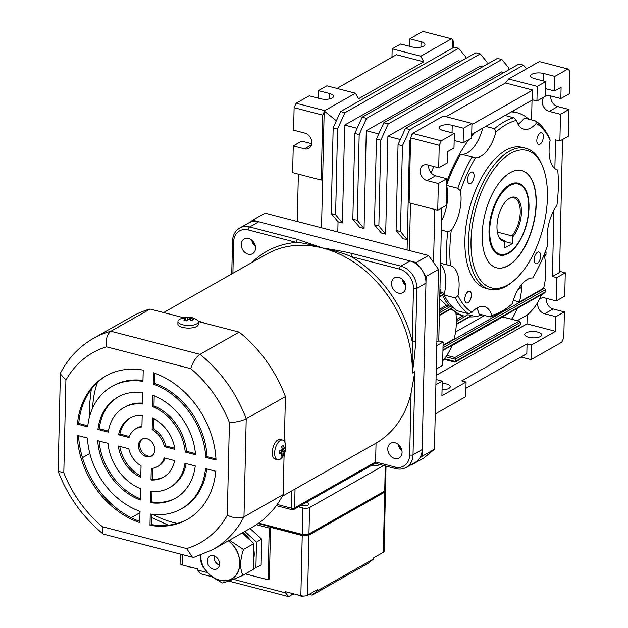 <?xml version="1.0" encoding="UTF-8"?>
<svg xmlns="http://www.w3.org/2000/svg" width="628" height="628" viewBox="0 0 628 628"><rect width="100%" height="100%" fill="white"/><g stroke="black" fill="none" stroke-linecap="round" stroke-linejoin="round"><path stroke-width="0.94" d="M536.822 140.46A6.068 2.991 104.5 0 0 538.573 144.479A6.068 2.991 104.5 0 0 542.985 139.353A6.068 2.991 104.5 0 0 541.611 132.736A6.068 2.991 104.5 0 0 536.822 140.46M467.546 179.726A6.068 2.991 104.5 0 0 469.289 183.745A6.068 2.991 104.5 0 0 473.708 178.627A6.068 2.991 104.5 0 0 472.335 172.001A6.068 2.991 104.5 0 0 467.546 179.726M464.838 298.991A6.068 2.991 104.5 0 0 466.58 303.01A6.068 2.991 104.5 0 0 471 297.884A6.068 2.991 104.5 0 0 469.626 291.266A6.068 2.991 104.5 0 0 464.838 298.991M534.122 259.717A6.068 2.991 104.5 0 0 535.865 263.744A6.068 2.991 104.5 0 0 540.276 258.618A6.068 2.991 104.5 0 0 538.903 252.001A6.068 2.991 104.5 0 0 534.122 259.717M508.225 253.547A37.115 18.291 104.5 0 0 528.329 215.687A37.115 18.291 104.5 0 0 518.312 183.211A37.115 18.291 104.5 0 0 491.3 214.556A37.115 18.291 104.5 0 0 499.692 255.078A37.115 18.291 104.5 0 0 508.225 253.547M537.788 332.094A8.494 3.179 1.3 0 0 529.176 331.812A8.494 3.179 1.3 0 0 524.733 334.496A8.494 3.179 1.3 0 0 533.148 337.872A8.494 3.179 1.3 0 0 541.705 334.881A8.494 3.179 1.3 0 0 537.788 332.094M442.049 389.705A8.494 3.179 1.3 0 0 450.26 386.715A8.494 3.179 1.3 0 0 446.351 383.928A8.494 3.179 1.3 0 0 442.19 383.347M508.154 265.746A50.216 24.743 104.5 0 0 535.346 214.517A50.216 24.743 104.5 0 0 521.805 170.581A50.216 24.743 104.5 0 0 485.256 212.994A50.216 24.743 104.5 0 0 496.615 267.811A50.216 24.743 104.5 0 0 508.154 265.746M496.513 267.787A50.216 24.743 104.5 0 0 507.95 265.691A50.216 24.743 104.5 0 0 535.127 214.572A50.216 24.743 104.5 0 0 521.703 170.557M507.714 284.971A70.964 34.964 104.5 0 0 513.704 280.787A70.964 34.964 104.5 0 0 543.039 167.535A70.964 34.964 104.5 0 0 476.856 205.073A70.964 34.964 104.5 0 0 507.714 284.971M543.039 167.535L542.372 165.816A72.785 35.859 104.5 0 0 525.926 148.341A72.785 35.859 104.5 0 0 509.206 151.332A72.785 35.859 104.5 0 0 469.791 225.578A72.785 35.859 104.5 0 0 489.424 289.257A72.785 35.859 104.5 0 0 506.144 286.266A72.785 35.859 104.5 0 0 512.283 281.964L513.704 280.787M525.926 148.341L522.347 147.415A72.785 35.859 104.5 0 0 505.626 150.406A72.785 35.859 104.5 0 0 466.212 224.651A72.785 35.859 104.5 0 0 485.844 288.331L489.424 289.257M304.839 133.105A8.494 6.673 60.5 0 1 311.496 140.217A8.494 6.673 60.5 0 1 308.85 148.365A8.494 6.673 60.5 0 1 304.486 148.844L293.245 145.939L292.64 172.637L321.246 180.055L322.643 179.263L324.166 111.933L322.721 115.12L294.108 107.702L293.598 130.192L304.839 133.105M550.835 95.958A8.494 6.673 -119.5 0 0 557.735 106.572L568.976 109.484L560.49 114.296L559.878 141.002L568.371 136.19L568.976 109.484M545.591 88.689L554.571 91.013L554.901 76.396L567.963 68.994L569.847 71.254L569.337 93.745L560.843 98.557L549.602 95.644A8.494 6.673 -119.5 0 0 545.426 96.021M544.225 96.877A8.494 6.673 -119.5 0 0 542.82 105.025A8.494 6.673 -119.5 0 0 549.249 111.384L560.49 114.296M443.054 345.227L454.107 338.963A73.044 57.368 -119.5 0 0 455.834 312.312L450.386 308.513M431.138 172.888A105.049 51.755 -75.5 0 1 433.783 166.506M439.89 291.777L441.398 292.695A105.049 51.755 -75.5 0 1 439.953 288.959M446.767 181.806A105.049 51.755 -75.5 0 1 468.998 139.51M471.659 136.08A105.049 51.755 -75.5 0 1 474.328 132.901M511.357 111.91A105.049 51.755 -75.5 0 1 517.095 112.726A105.049 51.755 -75.5 0 1 528.815 119.226M485.774 126.409L494.55 128.685A103.11 50.805 -75.5 0 1 513.83 117.758L505.053 115.481M556.651 169.638L557.735 170.031A30.552 15.056 -75.5 0 1 550.183 140.115L548.778 136.747A103.11 50.805 -75.5 0 0 535.676 121L536.234 123.363A100.684 49.604 -75.5 0 1 550.183 140.115M439.498 309.274L446.5 305.302L449.672 306.503L451.477 305.914A103.11 50.805 104.5 0 0 452.89 307.335L453.078 307.555A103.11 50.805 104.5 0 0 457.129 310.758L468.433 313.686L471.958 312.383A30.552 15.056 -75.5 0 1 484.353 306.566A30.552 15.056 -75.5 0 1 491.755 315.327A100.684 49.604 -75.5 0 0 510.478 305.255A100.684 49.604 -75.5 0 0 512.283 303.693A30.552 15.056 -75.5 0 1 532.732 277.945A100.684 49.604 -75.5 0 0 547.812 244.732A30.552 15.056 -75.5 0 1 556.926 205.364A100.684 49.604 -75.5 0 0 557.735 170.031M494.55 128.685L495.916 132.053A100.684 49.604 -75.5 0 1 516.444 120.419L513.83 117.758M454.154 140.515L463.126 142.846L463.456 128.222L452.215 125.31A8.494 3.179 1.3 0 0 443.596 125.027A8.494 3.179 1.3 0 0 439.153 127.712A8.494 3.179 1.3 0 0 443.07 130.498L454.311 133.411L441.249 140.813L439.215 145.296L410.602 137.885L409.126 202.82L437.74 210.231L438.344 183.525L446.838 178.713L435.596 175.801A8.494 6.673 60.5 0 1 428.689 165.188M463.126 142.846L471.612 138.027L471.95 123.41L463.456 128.222M554.571 91.013L561.102 87.308L560.843 98.557M554.901 76.396L543.66 73.484A8.494 3.179 1.3 0 0 535.04 73.201A8.494 3.179 1.3 0 0 530.597 75.878A8.494 3.179 1.3 0 0 534.514 78.665L545.756 81.577L537.262 86.389L536.932 101.006L545.426 96.194L545.756 81.577M318.184 98.141L318.357 90.636L329.598 93.548A8.494 3.179 1.3 0 1 333.515 96.327A8.494 3.179 1.3 0 1 329.072 99.012A8.494 3.179 1.3 0 1 320.453 98.729L309.212 95.817L296.149 103.22L324.762 110.638L324.778 111.431L336.357 120.804M294.108 107.702L296.149 103.22M409.629 46.315L409.801 38.803L421.043 41.715A8.494 3.179 1.3 0 1 424.952 44.502A8.494 3.179 1.3 0 1 420.509 47.186A8.494 3.179 1.3 0 1 411.897 46.896L400.656 43.984L392.162 48.803L391.974 57.234M536.234 123.363A30.552 15.056 -75.5 0 1 523.838 129.18A30.552 15.056 -75.5 0 1 516.444 120.419M495.916 132.053A30.552 15.056 -75.5 0 1 475.467 157.801L460.685 154.174A103.11 50.805 104.5 0 0 446.696 184.86M446.681 185.417L457.82 188.298L460.387 191.014A100.684 49.604 -75.5 0 1 475.467 157.801M460.387 191.014A30.552 15.056 -75.5 0 1 451.265 230.374L447.756 231.74L441.296 230.06M440.542 263.258L450.464 265.715A100.684 49.604 -75.5 0 1 451.265 230.374M450.119 265.62L450.464 265.715A30.552 15.056 -75.5 0 1 458.016 295.623L455.331 297.939L444.027 295.011A103.11 50.805 104.5 0 0 451.187 305.648M471.958 312.383A100.684 49.604 -75.5 0 1 458.016 295.623M520.989 357.01L531.06 359.624L561.762 342.221L563.803 337.738L564.384 311.881L553.142 308.968A8.494 6.673 60.5 0 1 546.242 298.355M465.937 388.214L526.821 353.705L527.041 343.877L461.729 380.898L466.078 382.028L465.748 396.645L435.235 413.938M311.747 143.718L301.738 141.119L293.245 145.939M454.311 133.411L453.981 148.027L447.45 151.725L447.191 162.974L438.705 167.786L439.215 145.296M446.838 178.713L446.233 205.419L437.74 210.231M436.256 368.958L442.599 365.363L443.132 342.032L438.776 340.91L441.798 207.931M443.132 342.032L436.79 345.628M527.041 343.877L531.398 345.007L555.56 331.309L555.898 316.693L564.384 311.881M531.398 345.007L531.06 359.624M555.898 316.693L544.657 313.78A8.494 6.673 60.5 0 1 538.008 301.958A73.044 57.368 60.5 0 1 527.151 315.068L517.291 320.657M555.56 331.309L526.955 323.899L527.151 315.068M452.882 47.916L452.113 39.258L451.477 38.81L422.864 31.4L409.801 38.803M442.701 360.849A73.044 57.368 -119.5 0 0 444.475 358.714A73.044 57.368 -119.5 0 0 445.888 356.814A73.044 57.368 -119.5 0 0 452.003 345.384M503.593 316.143A64.503 50.664 60.5 0 1 503.264 316.551L451.893 345.667M503.248 317.022L503.264 316.551M517.323 308.364A73.044 57.368 60.5 0 1 511.624 319.189M451.87 345.738L502.604 316.975A1.217 0.597 -75.5 0 1 502.887 316.928A1.217 0.597 -75.5 0 1 503.106 317.101M380.811 140.177L376.415 139.039L383.794 122.798L388.19 123.936L380.811 140.177L378.865 225.931L385.686 234.126L387.908 136.3L501.56 71.882L504.009 72.518M387.908 136.3L400.366 139.534M352.842 219.188L357.238 220.326L359.185 134.58L354.789 133.442L352.842 219.188L359.671 227.383L364.059 228.521L366.281 130.703L378.739 133.929M482.382 66.913L479.933 66.285L366.281 130.703M357.112 128.324L344.654 125.098L458.307 60.681L460.756 61.316M434.749 209.454L433.548 262.465M410.492 203.174L409.417 250.541M553.935 210.184L552.428 276.493L559.524 272.466L562.547 139.494M321.536 227.776L322.643 179.263M297.279 221.488L298.355 174.121M556.785 277.615L556.251 300.945L564.745 296.133L565.271 272.803L556.785 277.615L552.428 276.493M559.878 141.002L555.529 139.871L554.877 168.532M438.776 340.91L436.868 341.985M559.556 271.32L565.271 272.803M526.955 323.899L436.115 375.387M466.078 382.028L441.908 395.726L442.245 381.11L435.903 384.705M376.415 139.039L374.469 224.793L378.865 225.931M385.686 234.126L381.298 232.988L374.469 224.793M480.216 53.914L475.82 52.776L362.168 117.193L366.564 118.331L480.216 53.914L487.038 62.109L486.983 64.307M446.013 116.69L505.493 82.982L532.803 90.055L471.918 124.564M336.922 88.43L396.409 54.715L423.712 61.795L358.4 98.816L355.456 93.234L324.762 110.638M502.604 316.975L519.678 321.277L520.604 322.227L455.292 359.247L455.237 361.5L520.557 324.48L519.874 325.414L455.072 362.144L455.237 361.5L444.475 358.714M508.609 69.912L508.664 67.714L501.843 59.519L497.447 58.38L383.794 122.798M364.059 228.521L357.238 220.326M355.456 93.234L326.843 85.824L318.357 90.636M344.654 125.098L342.433 222.924L335.611 214.721L337.558 128.976L333.162 127.837L331.215 213.583L338.037 221.786L342.433 222.924M338.037 221.786L337.809 231.991M526.554 68.829L523.469 65.124L519.073 63.977L405.421 128.402L409.817 129.541L402.438 145.782L398.042 144.644L396.095 230.39L402.925 238.593L407.313 239.731L407.085 249.936M451.477 38.81L420.776 56.214L423.712 61.795M420.776 56.214L392.162 48.803M471.699 134.384L532.583 99.883L532.803 90.055M532.583 99.883L536.932 101.006M537.262 86.389L508.656 78.979L539.35 61.575L567.963 68.994M505.493 82.982L508.656 78.979M471.95 123.41L443.337 115.999L412.635 133.403L441.249 140.813M541.485 294.665A73.044 57.368 60.5 0 1 539.24 299.682A8.494 6.673 60.5 0 1 540.645 298.52A8.494 6.673 60.5 0 1 545.01 298.033L556.251 300.945M532.026 100.19L531.578 119.94M545.504 251.153A1.217 0.95 60.5 0 1 546.046 252.307L544.774 253.029M543.628 255.902L545.999 254.56L546.046 252.307M545.999 254.56A1.217 0.95 60.5 0 1 545.575 255.353L543.33 256.624M544.476 255.973A73.044 57.368 60.5 0 1 543.589 288.244L544.201 288.401A1.217 0.95 60.5 0 1 545.198 289.791L442.999 347.716M442.952 349.969L545.151 292.036L545.198 289.791M545.151 292.036A1.217 0.95 60.5 0 1 544.727 292.829L442.936 350.526M436.02 379.493L442.245 381.11M324.778 111.431L324.166 111.933M410.602 137.885L412.635 133.403M396.095 230.39L400.491 231.528L407.313 239.731L409.535 141.904L410.586 138.513M411.167 136.645L411.976 134.023M446.5 305.302L439.726 299.022M539.24 299.682A73.044 57.368 60.5 0 1 538.008 301.958M521.672 284.437A73.044 57.368 60.5 0 1 519.419 301.942L543.589 288.244M454.193 47.171L340.541 111.588L344.937 112.726L458.589 48.309L454.193 47.171M333.162 127.837L340.541 111.588M366.564 118.331L359.185 134.58M331.215 213.583L335.611 214.721M409.817 129.541L523.469 65.124M400.491 231.528L402.438 145.782M449.672 306.503A105.049 51.755 -75.5 0 1 442.45 295.082L441.767 295.403M456.305 323.899L472.562 315.013A103.11 50.805 -75.5 0 1 467.703 314.785L465.081 316.269A105.049 51.755 -75.5 0 1 464.406 316.104A105.049 51.755 -75.5 0 1 451.485 308.458L450.998 308.67M455.999 313.882L464.273 316.072M513.264 300.349L519.419 301.942M455.559 331.992L484.683 315.484M518.697 288.535L521.405 286.996L521.46 284.751M521.405 286.996A1.217 0.95 60.5 0 1 520.981 287.789L518.178 289.375M458.589 48.309L465.411 56.512L465.356 58.702M441.398 292.695L442.826 292.318L439.843 294.006M439.788 296.259L443.627 294.085L442.45 295.082M440.518 264.223A30.552 15.056 -75.5 0 1 444.027 295.011M446.673 185.943A30.552 15.056 -75.5 0 1 441.5 220.993M482.681 128.159A30.552 15.056 -75.5 0 1 460.685 154.174M535.676 121L524.372 118.072A30.552 15.056 -75.5 0 1 518.021 124.163M443.627 294.085A103.11 50.805 -75.5 0 1 442.826 292.318M476.833 308.12A30.552 15.056 -75.5 0 1 478.976 314L490.28 316.928A103.11 50.805 -75.5 0 0 508.586 306.825L510.478 305.255M453.078 307.555L451.485 308.458M472.562 315.013L469.265 316.881A105.049 51.755 -75.5 0 0 482.1 314.809M456.085 314.895L457.239 314.251M468.433 313.686A103.11 50.805 -75.5 0 1 455.331 297.939M447.003 264.93A103.11 50.805 -75.5 0 1 447.756 231.74M457.82 188.298A103.11 50.805 -75.5 0 1 471.989 157.102M491.755 315.327L490.28 316.928M467.703 314.785L456.352 321.654M471.918 315.044A103.11 50.805 -75.5 0 1 468.307 314.871M354.789 133.442L362.168 117.193M344.937 112.726L337.558 128.976M388.19 123.936L501.843 59.519M398.042 144.644L405.421 128.402M445.888 356.814L455.292 359.247L454.947 357.489L518.956 321.206M520.557 324.48L520.604 322.227M321.246 180.055L322.721 115.12M452.144 39.619L453.353 41.071L453.204 47.736M438.344 183.525L427.103 180.613A8.494 6.673 60.5 0 1 420.446 173.501A8.494 6.673 60.5 0 1 423.099 165.36A8.494 6.673 60.5 0 1 427.464 164.874L438.705 167.786M252.385 240.689A7.881 6.194 -119.5 0 0 255.266 245.776M402.674 279.625A7.881 6.194 -119.5 0 0 405.562 284.712M398.921 445.001A7.881 6.194 -119.5 0 0 401.81 450.088M418.491 265.801L416.144 262.535L428.555 255.502L265.055 213.143L252.652 220.177L250.179 222.202M428.555 255.502L438.517 269.388L426.106 276.422L423.759 273.156M419.559 458.354L422.024 456.328L434.435 449.295L438.517 269.388M434.435 449.295L423.963 457.89L411.552 464.924L413.569 463.268M410.932 464.767L411.552 464.924M422.024 456.328L426.106 276.422M416.144 262.535L252.652 220.177M518.045 183.148A37.115 18.291 -75.5 0 1 526.17 191.987L526.492 192.812A36.243 17.859 -75.5 0 1 511.506 250.651A36.243 17.859 -75.5 0 1 508.445 252.794A36.243 17.859 -75.5 0 1 492.682 211.981A36.243 17.859 -75.5 0 1 526.492 192.812M511.506 250.651L510.823 251.224A37.115 18.291 -75.5 0 1 507.691 253.414A37.115 18.291 -75.5 0 1 499.433 254.999M504.834 241.356L504.684 247.95L512.527 243.507L512.676 236.913A22.71 11.186 104.5 0 0 521.436 212.264A22.71 11.186 104.5 0 0 507.769 199.484A22.71 11.186 104.5 0 0 498.381 235.728A22.71 11.186 104.5 0 0 504.834 241.356L504.119 240.312L501.929 239.739M512.676 236.913L511.961 235.869A21.831 10.755 104.5 0 0 520.227 212.343A21.831 10.755 104.5 0 0 513.947 197.867A21.831 10.755 104.5 0 0 507.424 199.782M498.224 235.304A21.831 10.755 104.5 0 0 502.997 240.139A21.831 10.755 104.5 0 0 504.119 240.312M512.527 243.507L504.834 241.521M497.392 232.093L511.961 235.869M301.055 505.344A4.851 1.821 1.3 0 0 301.377 505.43A4.851 1.821 1.3 0 0 306.299 505.595A4.851 1.821 1.3 0 0 308.843 504.064A4.851 1.821 1.3 0 0 306.605 502.471A4.851 1.821 1.3 0 0 306.26 502.392M383.716 465.513L309.549 507.55A4.851 1.821 -178.7 0 1 302.853 507.974L298.433 506.827M371.595 465.356A4.851 1.821 1.3 0 0 371.917 465.45A4.851 1.821 1.3 0 0 379.312 464.375M258.712 523.116L302.249 534.397A4.851 1.821 1.3 0 0 308.952 533.973L384.721 491.025A4.851 1.821 1.3 0 0 385.482 490.075L386.024 466.109M383.716 491.598A4.851 1.821 -178.7 0 1 383.017 492.258L308.56 534.459A4.851 1.821 -178.7 0 1 301.856 534.883L258.1 523.548M302.225 535.519A4.851 1.821 1.3 0 0 308.929 535.095L307.563 595.25A4.851 1.821 -178.7 0 1 300.859 595.674L302.225 535.519L270.55 527.316L269.239 528.054L256.373 524.718M307.563 595.25L317.36 589.7L317.336 590.822L312.1 595.124L368.267 563.285L373.503 558.983L373.534 557.86L383.331 552.31L384.697 492.156L308.929 535.095M384.697 492.156A4.851 1.821 1.3 0 0 385.459 491.206A4.851 1.821 1.3 0 0 385.231 490.633M269.239 528.054L268.07 579.777L245.375 573.898M250.023 528.501L261.711 539.107L256.491 542.074L244.802 531.469M253.304 568.897L261.13 564.972L261.711 539.107M255.902 567.932L256.491 542.074M242.879 532.552A21.831 17.152 60.5 0 1 250.038 540.072M253.751 549.194A21.831 17.152 60.5 0 1 254.238 554.493A21.831 17.152 60.5 0 1 253.516 559.477M229.424 540.182L243.476 549.445C239.943 559.948 239.747 568.568 242.887 575.311L253.288 569.415L253.877 543.55L242.188 532.944M242.887 575.311C232.674 579.754 225.79 582.305 222.241 582.965L211.047 576.323L202.883 566.951M210.506 575.389A23.401 18.377 -119.5 0 0 219.674 580.303A23.401 18.377 -119.5 0 0 239.37 568.01A23.401 18.377 -119.5 0 0 228.443 540.739M200.473 555.231A23.401 18.377 -119.5 0 0 200.811 558.284M228.317 540.81A23.236 18.251 60.5 0 1 239.237 567.908A23.236 18.251 60.5 0 1 219.674 580.146A23.236 18.251 60.5 0 1 216.684 579.118A26.714 26.714 0 0 1 200.56 555.199M201.227 563.222L200.057 555.38M253.877 543.55L243.476 549.445M213.575 555.686A7.277 5.715 -119.5 0 0 209.838 556.102A7.277 5.715 -119.5 0 0 207.562 563.088A7.277 5.715 -119.5 0 0 213.269 569.18A7.277 5.715 -119.5 0 0 217.013 568.764A7.277 5.715 -119.5 0 0 219.282 561.785A7.277 5.715 -119.5 0 0 213.575 555.686M214.156 555.866A7.277 5.715 -119.5 0 0 219.431 565.184M270.55 527.316L269.373 579.04L268.07 579.777M206.997 572.493L197.632 570.059L197.655 568.937L182.324 564.965A4.851 1.821 -178.7 0 1 180.087 563.379L180.299 554.045M294.273 593.97A12.128 4.545 1.3 0 0 291.259 595.116L288.644 596.6L285.505 592.832L233.31 579.306M285.505 592.832L285.536 591.702L300.859 595.674M373.503 558.983L317.336 590.822M385.459 491.206L384.093 551.36A4.851 1.821 -178.7 0 1 383.331 552.31M197.632 570.059L200.772 573.835L211.338 576.575M312.1 595.124L309.141 594.355M228.647 581.057L288.644 596.6M192.506 567.602A7.881 7.881 0 0 1 191.116 567.618A7.787 3.839 -75.5 0 1 189.923 567.092A6.099 4.788 60.5 0 1 187.874 566.558A7.787 3.839 104.5 0 0 188.424 566.919A7.787 3.839 104.5 0 0 189.593 567.068M303.928 596.011A7.881 7.881 0 0 1 301.479 596.207A7.787 3.839 -75.5 0 1 300.278 595.682A6.099 4.788 60.5 0 1 298.237 595.148A7.787 3.839 104.5 0 0 298.779 595.509A7.787 3.839 104.5 0 0 299.949 595.658M284.382 441.343L285.402 396.59A121.306 95.275 -119.5 0 0 239.158 332.118L198.291 321.536M183.47 317.69L150.076 309.039A121.306 95.275 -119.5 0 0 132.508 316.245L93.313 338.461A121.306 95.275 60.5 0 1 110.889 331.254C107.003 334.3 105.551 339.489 106.509 346.829A109.17 85.746 -119.5 0 0 65.901 380.152L60.374 373.927L60.688 372.702M60.359 373.927L58.153 471.149L63.797 472.876A109.17 85.746 -119.5 0 0 102.427 526.735L186.689 548.558A109.17 85.746 -119.5 0 0 227.297 515.235C233.749 518.233 239.307 518.767 243.986 516.828A121.306 95.275 60.5 0 1 212.947 549.524L252.134 527.308A121.306 95.275 -119.5 0 0 283.173 494.613L284.091 454.358M150.076 309.039L110.889 331.254L199.971 354.333L239.158 332.118M146.803 438.697A9.703 7.622 60.5 0 1 154.41 446.83A9.703 7.622 60.5 0 1 151.387 456.132A9.703 7.622 60.5 0 1 146.395 456.689A9.703 7.622 60.5 0 1 138.788 448.557A9.703 7.622 60.5 0 1 141.818 439.255A9.703 7.622 60.5 0 1 146.803 438.697M77.173 435.361L87.425 438.022A70.36 55.256 -119.5 0 0 140.013 511.341L139.761 522.622A82.488 64.786 60.5 0 1 77.173 435.361M97.693 440.675L107.977 443.344A46.095 36.204 -119.5 0 0 140.531 488.725L140.272 500.045A58.223 45.734 60.5 0 1 97.693 440.675M118.323 446.021L128.803 448.737A21.831 17.152 -119.5 0 0 141.049 465.811L140.79 477.351A33.967 26.674 60.5 0 1 118.323 446.021M164.143 457.89L174.623 460.607A33.967 26.674 60.5 0 1 163.351 477.241A33.967 26.674 60.5 0 1 151.003 479.996L151.269 468.457A21.831 17.152 -119.5 0 0 157.369 466.69A21.831 17.152 -119.5 0 0 164.143 457.89M184.962 463.283L195.253 465.952A58.223 45.734 60.5 0 1 175.314 498.349A58.223 45.734 60.5 0 1 150.492 502.698L150.751 491.371A46.095 36.204 -119.5 0 0 169.332 487.791A46.095 36.204 -119.5 0 0 184.962 463.283M205.521 468.614L215.773 471.267A82.488 64.786 60.5 0 1 187.27 519.45A82.488 64.786 60.5 0 1 149.982 525.267L150.233 513.987A70.36 55.256 -119.5 0 0 181.296 508.9A70.36 55.256 -119.5 0 0 205.521 468.614M77.432 424.12A82.488 64.786 60.5 0 1 105.928 375.937A82.488 64.786 60.5 0 1 143.223 370.12L142.964 381.4A70.36 55.256 -119.5 0 0 111.91 386.487A70.36 55.256 -119.5 0 0 87.684 426.773L77.432 424.12L78.736 423.382A82.488 64.786 60.5 0 1 106.579 375.568M97.944 429.434A58.223 45.734 60.5 0 1 117.891 397.037A58.223 45.734 60.5 0 1 142.705 392.688L142.454 404.016A46.095 36.204 -119.5 0 0 123.873 407.596A46.095 36.204 -119.5 0 0 108.236 432.095L97.944 429.434L99.255 428.696A58.223 45.734 60.5 0 1 118.543 396.676M118.574 434.78A33.967 26.674 60.5 0 1 129.855 418.146A33.967 26.674 60.5 0 1 142.195 415.391L141.928 426.93A21.831 17.152 -119.5 0 0 135.836 428.696A21.831 17.152 -119.5 0 0 129.054 437.496L118.574 434.78L119.885 434.034A33.967 26.674 60.5 0 1 130.514 417.785M164.395 446.649A21.831 17.152 -119.5 0 0 152.149 429.576L152.416 418.036A33.967 26.674 60.5 0 1 174.882 449.365L164.395 446.649L165.706 445.911A21.831 17.152 -119.5 0 0 153.46 428.83L153.687 418.664M185.221 452.042A46.095 36.204 -119.5 0 0 152.667 406.661L152.926 395.342A58.223 45.734 60.5 0 1 195.512 454.711L185.221 452.042L186.524 451.304A46.095 36.204 -119.5 0 0 153.978 405.924L154.205 395.836M205.772 457.365A70.36 55.256 -119.5 0 0 153.185 384.046L153.436 372.765A82.488 64.786 60.5 0 1 216.024 460.026L205.772 457.365L207.083 456.627A70.36 55.256 -119.5 0 0 154.488 383.3L154.716 373.213M102.427 526.735L103.016 533.831L103.746 534.192L192.356 557.169L194.35 557.154L212.947 549.524M186.689 548.558L192.364 557.154M227.297 515.235L229.401 422.511C235.932 422.291 241.529 421.05 246.207 418.805L243.986 516.828L283.173 494.613M229.401 422.511A109.17 85.746 -119.5 0 0 190.771 368.652C192.749 362.081 195.81 357.308 199.971 354.333A121.306 95.275 60.5 0 1 246.207 418.805L285.402 396.59M179.231 319.652A15.771 15.771 0 0 1 197.137 320.052A10.189 3.815 -178.7 0 1 198.33 321.905L198.275 324.511A10.189 3.815 -178.7 0 1 196.666 326.505A10.189 3.815 -178.7 0 1 185.189 327.887A10.189 3.815 -178.7 0 1 177.897 324.056L177.959 321.442A10.189 3.815 -178.7 0 1 179.231 319.652A10.189 3.815 -178.7 0 1 179.561 319.448M277.576 459.782L275.197 459.17A10.189 5.024 -75.5 0 1 272.269 452.419A10.189 5.024 -75.5 0 1 280.308 439.443L282.686 440.055A10.189 5.024 -75.5 0 1 285.277 443.431A15.771 15.771 0 0 1 281.477 458.095A10.189 5.024 -75.5 0 1 277.576 459.782A10.189 5.024 -75.5 0 1 274.64 453.031A10.189 5.024 -75.5 0 1 282.686 440.055M282.153 449.554A15.661 5.864 -178.7 0 1 279.719 450.409A14.907 11.704 60.5 0 1 279.774 452.121A14.907 11.704 -119.5 0 1 279.641 453.777A15.661 5.864 1.3 0 0 282.074 452.929A15.661 12.301 60.5 0 1 281.211 456.234A14.742 5.519 1.3 0 0 283.173 455.127A15.661 12.301 -119.5 0 0 284.037 451.822A15.661 5.864 1.3 0 0 285.277 450.488A14.766 11.602 -119.5 0 0 285.41 448.832A14.766 11.602 -119.5 0 0 285.348 447.12A15.661 5.864 -178.7 0 1 284.115 448.447A15.661 12.301 -119.5 0 0 283.558 445.268A14.931 5.597 -178.7 0 1 281.603 446.382A15.661 12.301 60.5 0 1 282.153 449.554M285.277 450.488L283.149 449.938L281.148 451.069L284.037 451.822M281.148 451.069L281.116 452.678M281.713 454.75L283.173 455.127M279.766 452.333L282.074 452.929M283.149 449.938L283.189 448.204M281.933 447.882L284.115 448.447M198.33 321.905A10.189 3.815 -178.7 0 1 196.729 323.899A10.189 3.815 -178.7 0 1 185.244 325.273A10.189 3.815 -178.7 0 1 177.959 321.442M188.769 319.362A15.661 12.301 60.5 0 1 191.564 320.798A14.907 7.348 -75.5 0 1 192.545 320.139A14.907 7.348 104.5 0 1 193.518 319.683A15.661 12.301 -119.5 0 0 190.731 318.247A15.661 7.717 -75.5 0 1 192.749 317.956A14.742 11.579 -119.5 0 0 189.687 317.164A15.661 7.717 104.5 0 0 187.67 317.454A15.661 12.301 -119.5 0 0 184.522 317.485A14.766 7.277 104.5 0 0 183.541 317.933A14.766 7.277 104.5 0 0 182.56 318.592A15.661 12.301 60.5 0 1 185.707 318.569A15.661 7.717 104.5 0 0 183.941 320.241A14.931 11.728 60.5 0 1 187.003 321.034A15.661 7.717 -75.5 0 1 188.769 319.362M184.522 317.485L184.499 318.474M185.668 320.131L187.419 320.586M187.599 320.398L187.67 317.454M189.389 319.613L189.687 317.164M189.632 319.479L190.7 319.754M190.684 320.264L190.731 318.247M185.66 320.586L185.707 318.569M152.015 455.724A9.703 7.622 60.5 0 1 147.706 455.952A9.703 7.622 60.5 0 1 140.225 448.274A9.703 7.622 60.5 0 1 142.493 438.925M139.785 521.436A82.488 64.786 60.5 0 1 78.539 435.714M140.303 498.813A58.223 45.734 60.5 0 1 99.083 441.037M140.821 475.985A33.967 26.674 60.5 0 1 119.799 446.406M152.557 468.331L152.314 479.25L151.003 479.996M163.994 476.856A33.967 26.674 60.5 0 1 152.314 479.25M157.369 466.69L158.672 465.945A21.831 17.152 -119.5 0 0 165.109 458.142M152.031 491.496L151.795 501.953L150.492 502.698M175.958 497.973A58.223 45.734 60.5 0 1 151.795 501.953M169.332 487.791L170.635 487.053A46.095 36.204 -119.5 0 0 186.108 463.582M151.521 514.183L151.285 524.529L149.982 525.267M187.921 519.081A82.488 64.786 60.5 0 1 151.285 524.529M181.296 508.9L182.599 508.162A70.36 55.256 -119.5 0 0 206.706 468.92M142.988 380.458A70.36 55.256 -119.5 0 0 113.213 385.749L111.91 386.487M78.736 423.382L87.794 425.729M142.47 403.152A46.095 36.204 -119.5 0 0 125.176 406.85L123.873 407.596M99.255 428.696L108.401 431.067M141.944 426.318A21.831 17.152 -119.5 0 0 137.139 427.958L135.836 428.696M119.885 434.034L129.392 436.499M165.706 445.911L174.71 448.243M186.524 451.304L195.418 453.604M207.083 456.627L215.969 458.935M131.181 517.707L139.981 512.723M89.835 453.471L82.449 457.663M152.149 429.576L153.46 428.83M152.667 406.661L153.978 405.924M153.185 384.046L154.488 383.3M375.136 463.291L375.607 461.98L376.031 443.14A109.17 85.746 -119.5 0 0 411.089 392.987L414.92 371.556L413.036 454.766L422.181 449.585L425.957 283.173L416.811 288.354L415.603 341.389C415.241 350.236 414.142 360.786 412.306 373.04C413.224 357.772 413.208 347.284 412.258 341.601A111.596 87.653 -119.5 0 0 351.311 256.632C345.259 253.845 330.948 249.536 322.643 248.021C310.224 244.418 301.503 242.549 296.479 242.424A111.596 87.653 -119.5 0 0 252.001 262.465M352.669 253.641L400.868 266.131A2.426 1.193 -75.5 0 0 399.51 269.114L351.311 256.632A2.426 1.193 -75.5 0 1 352.669 253.641C344.584 251.679 334.575 249.811 322.643 248.021A109.17 85.746 60.5 0 1 412.306 373.04L414.92 371.556M258.783 221.763L249.638 226.951A19.405 15.245 60.5 0 0 239.661 228.05L248.798 222.869A19.405 15.245 60.5 0 1 258.783 221.763L410.013 260.942A19.405 15.245 60.5 0 1 425.957 283.173M239.661 228.05C235.123 230.845 232.737 235.217 232.493 241.176A2.426 0.911 -178.7 0 0 233.616 241.976A16.98 13.337 60.5 0 1 248.28 229.934A2.426 1.193 -75.5 0 1 249.638 226.951L297.829 239.433L322.643 248.021A109.17 85.746 60.5 0 0 266.507 254.238L163.625 312.556M297.829 239.433A2.426 1.193 104.5 0 0 296.479 242.424L248.28 229.934M282.286 496.277L295.042 489.047L294.611 507.887A2.426 1.908 60.5 0 1 293.763 509.473L375.269 463.276M376.031 443.14L295.042 489.047M395.098 442.764A8.494 6.673 -119.5 0 0 390.734 443.242A8.494 6.673 -119.5 0 0 388.08 451.391A8.494 6.673 -119.5 0 0 394.737 458.503A8.494 6.673 -119.5 0 0 399.102 458.016A8.494 6.673 -119.5 0 0 401.755 449.876A8.494 6.673 -119.5 0 0 395.098 442.764M422.181 449.585A19.405 15.245 60.5 0 1 415.398 462.232L406.253 467.413A19.405 15.245 60.5 0 0 413.036 454.766A2.426 0.911 1.3 0 1 409.684 454.978L411.089 392.987M402.077 279.083A8.494 6.673 -119.5 0 0 405.719 285.505M251.789 240.147A8.494 6.673 -119.5 0 0 255.423 246.569M398.325 444.459A8.494 6.673 -119.5 0 0 401.959 450.88M398.851 277.388A8.494 6.673 -119.5 0 0 394.486 277.866A8.494 6.673 -119.5 0 0 391.833 286.015A8.494 6.673 -119.5 0 0 398.49 293.127A8.494 6.673 -119.5 0 0 402.854 292.64A8.494 6.673 -119.5 0 0 405.507 284.5A8.494 6.673 -119.5 0 0 398.851 277.388M415.603 341.389A2.426 0.911 -178.7 0 1 412.258 341.601L413.46 288.566A2.426 0.911 1.3 0 0 416.811 288.354A19.405 15.245 60.5 0 0 400.868 266.131L410.013 260.942M248.562 238.452A8.494 6.673 -119.5 0 0 244.19 238.93A8.494 6.673 -119.5 0 0 241.544 247.079A8.494 6.673 -119.5 0 0 248.201 254.191A8.494 6.673 -119.5 0 0 252.566 253.704A8.494 6.673 -119.5 0 0 255.219 245.564A8.494 6.673 -119.5 0 0 248.562 238.452M276.312 505.658L291.957 509.708A2.426 1.193 -75.5 0 1 291.259 508.099A2.426 0.911 1.3 0 0 294.611 507.887L375.607 461.98L395.02 467.012A2.426 1.193 104.5 0 0 395.719 468.621C399.526 469.579 403.035 469.179 406.253 467.413M304.486 148.844L311.504 144.864M557.735 106.572L549.249 111.384M543.66 73.484L543.487 80.988M329.598 93.548L329.472 98.934M421.043 41.715L420.917 47.108M439.459 310.774L448.298 305.765M443.046 345.738L544.201 288.401M456.336 319.707L463.229 315.798M451.477 305.914L439.419 312.752M439.365 314.997L452.89 307.335M446.853 355.393L454.947 357.489M544.657 313.78L553.142 308.968M427.103 180.613L435.596 175.801M452.042 132.822L452.215 125.31M309.549 507.55L308.952 533.973M384.721 491.025L385.286 465.921M302.249 534.397L302.853 507.974M301.856 534.883L301.872 534.295M182.56 554.626L182.324 564.965M291.306 593.201L291.259 595.116M190.771 368.652L106.509 346.829M65.901 380.152L63.797 472.876M97.411 382.428A98.258 77.173 -119.5 0 0 92.63 408.059M105.465 464.367A98.258 77.173 -119.5 0 0 111.164 474.423M152.879 514.356A98.258 77.173 -119.5 0 0 177.324 523.422M284.421 453.644A109.17 85.746 60.5 0 1 284.029 456.996M198.056 320.979A109.17 85.746 60.5 0 1 204.712 323.2M284.57 433.139A109.17 85.746 60.5 0 1 284.971 442.457M409.684 454.978A16.98 13.337 60.5 0 1 395.02 467.012M399.51 269.114A16.98 13.337 60.5 0 1 413.46 288.566M233.616 241.976L232.902 273.282M277.176 504.449L291.259 508.099L291.651 490.97M517.095 112.726L512.173 111.446M455.002 362.152L444.004 359.302M464.406 316.104L464.014 316.002M502.887 316.928L519.678 321.277M439.781 296.816L442.23 295.427M439.349 315.554L451.469 308.686M456.281 324.456L469.626 316.897M201.086 562.837L203.111 567.382M187.215 566.236A7.881 7.881 0 0 0 188.424 566.919M297.578 594.826A7.881 7.881 0 0 0 298.779 595.509M93.313 338.461C79.371 346.475 68.491 357.882 60.681 372.694M58.208 471.455C67.879 496.481 82.818 517.276 103.008 533.839M91.28 389.258L89.215 407.572L89.419 417.149M151.442 517.488L168.32 525.173M375.206 463.307L395.719 468.621M232.493 241.176L231.756 273.941M291.957 509.708A2.426 2.426 0 0 0 293.763 509.473"/></g></svg>
